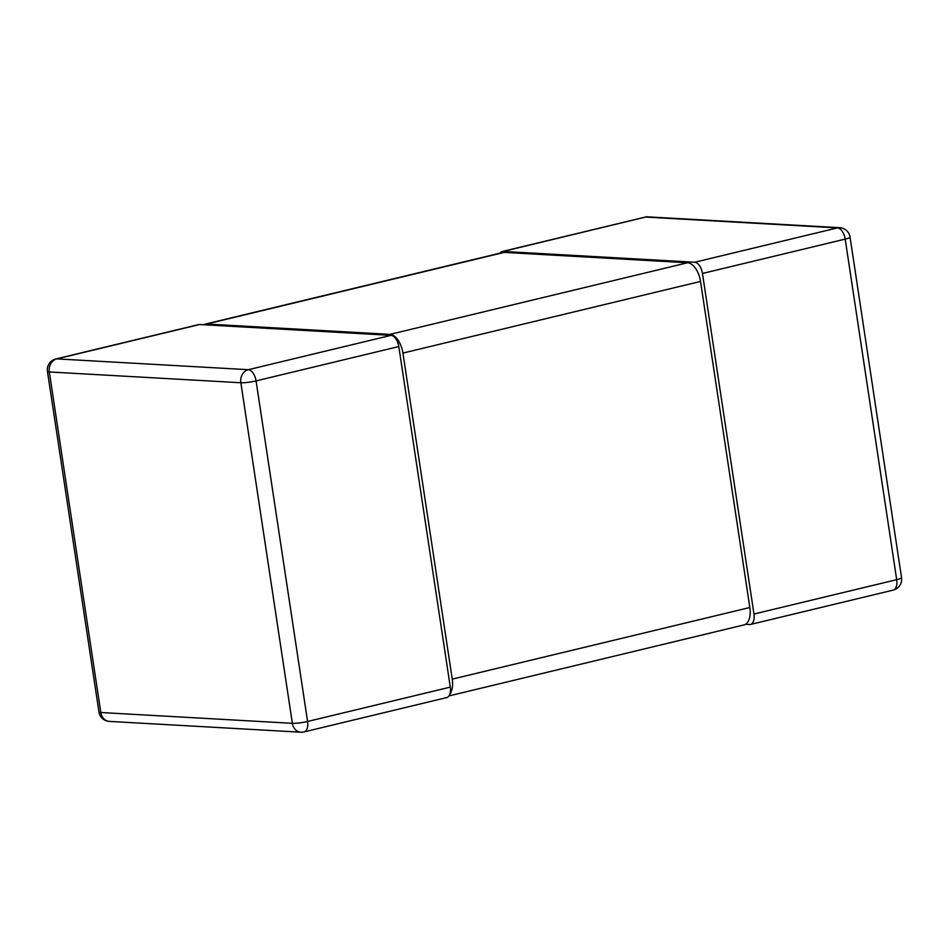 <?xml version="1.0" encoding="UTF-8"?>
<svg xmlns="http://www.w3.org/2000/svg" width="949" height="949" viewBox="0 0 949 949"><rect width="100%" height="100%" fill="white"/><g stroke="black" fill="none" stroke-linecap="round" stroke-linejoin="round"><path stroke-width="1.42" d="M745.439 624.323L749.496 624.549A11.091 5.943 -103.5 0 0 750.457 624.466A11.091 5.943 -103.5 0 0 753.969 614.027L702.462 273.466A11.091 5.943 -103.5 0 0 694.704 262.244L837.433 227.902A11.091 5.943 76.5 0 1 845.191 239.112A11.091 1.495 -8.6 0 0 850.043 237.108A11.091 11.091 0 0 0 839.699 227.689L646.66 216.799L503.16 251.438A11.091 5.943 -103.5 0 0 502.211 251.521A11.091 5.943 -103.5 0 0 499.981 253.181M694.704 262.244L503.16 251.438M702.462 273.466L845.191 239.112L896.698 579.673A11.091 5.943 76.5 0 1 893.175 590.112L750.457 624.466M391.047 335.341L199.504 324.534L56.774 358.888A11.091 5.943 -103.5 0 0 55.825 358.971A11.091 11.091 0 0 0 47.45 371.415A11.091 1.495 -8.6 0 0 49.312 371.949A11.091 9.253 -86.8 0 1 56.774 358.888L248.318 369.695A11.091 9.253 93.2 0 0 240.856 382.755A11.091 1.495 -8.6 0 0 256.076 380.905A11.091 5.943 -103.5 0 0 248.318 369.695L391.047 335.341A11.091 5.943 76.5 0 1 398.805 346.551L450.301 687.123A11.091 5.943 76.5 0 1 446.789 697.562L304.071 731.916A11.091 5.943 -103.5 0 0 307.583 721.477A11.091 1.495 171.4 0 1 292.363 723.316A11.091 9.253 93.2 0 0 300.845 732.201L109.301 721.394A11.091 9.253 -86.8 0 1 100.819 712.509A11.091 1.495 171.4 0 1 98.957 711.975A11.091 11.091 0 0 0 109.301 721.394M55.825 358.971L198.543 324.617A11.091 5.943 76.5 0 1 199.504 324.534M205.02 324.167L502.614 252.541A18.494 9.893 76.5 0 1 504.204 252.398L206.609 324.024A18.494 9.893 -103.5 0 0 205.02 324.167A18.494 9.893 -103.5 0 0 203.56 324.76M449.921 694.051A18.494 9.893 -103.5 0 0 452.246 679.14L402.934 353.075A18.494 9.893 -103.5 0 0 390.003 334.38L206.609 324.024M390.003 334.38L687.598 262.754L504.204 252.398M687.598 262.754A18.494 9.893 76.5 0 1 700.528 281.438L749.84 607.514A18.494 9.893 76.5 0 1 743.98 624.916L449.019 695.914M839.699 227.689A11.091 9.253 93.2 0 0 837.433 227.902L645.889 217.084M850.043 237.108L901.55 577.668A11.091 1.495 171.4 0 1 896.698 579.673L753.969 614.027M450.301 687.123L307.583 721.477L256.076 380.905L398.805 346.551M292.363 723.316L100.819 712.509L49.312 371.949L240.856 382.755L292.363 723.316M749.84 607.514L452.246 679.14M402.934 353.075L700.528 281.438M646.388 216.823L502.211 251.521M893.175 590.112A11.091 11.091 0 0 0 901.55 577.668M47.45 371.415L98.957 711.975M300.845 732.201A11.091 11.091 0 0 0 304.071 731.916"/></g></svg>
